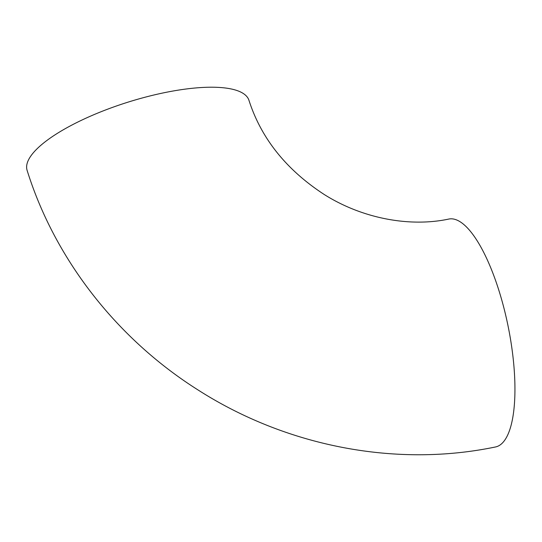 <?xml version="1.0" encoding="UTF-8"?>
<svg xmlns="http://www.w3.org/2000/svg" width="542" height="542" viewBox="0 0 542 542"><rect width="100%" height="100%" fill="white"/><g stroke="black" fill="none" stroke-linecap="round" stroke-linejoin="round"><path stroke-width="0.81" d="M505.591 438.898A116.32 36.524 78.4 0 1 495.537 446.96C395.68 467.78 286.027 446.296 197.952 389.908C117.18 338.919 54.932 259.469 27.1 170.33A116.32 34.674 162.5 0 1 29.844 157.505A116.32 34.674 162.5 0 1 146.259 96.91A116.32 34.674 162.5 0 1 248.974 100.378C261.224 138.44 286.339 169.836 324.326 194.564C363.079 218.975 410.626 227.254 448.871 219.043A116.32 36.524 78.4 0 1 503.823 307.646A116.32 36.524 78.4 0 1 505.591 438.898"/></g></svg>
